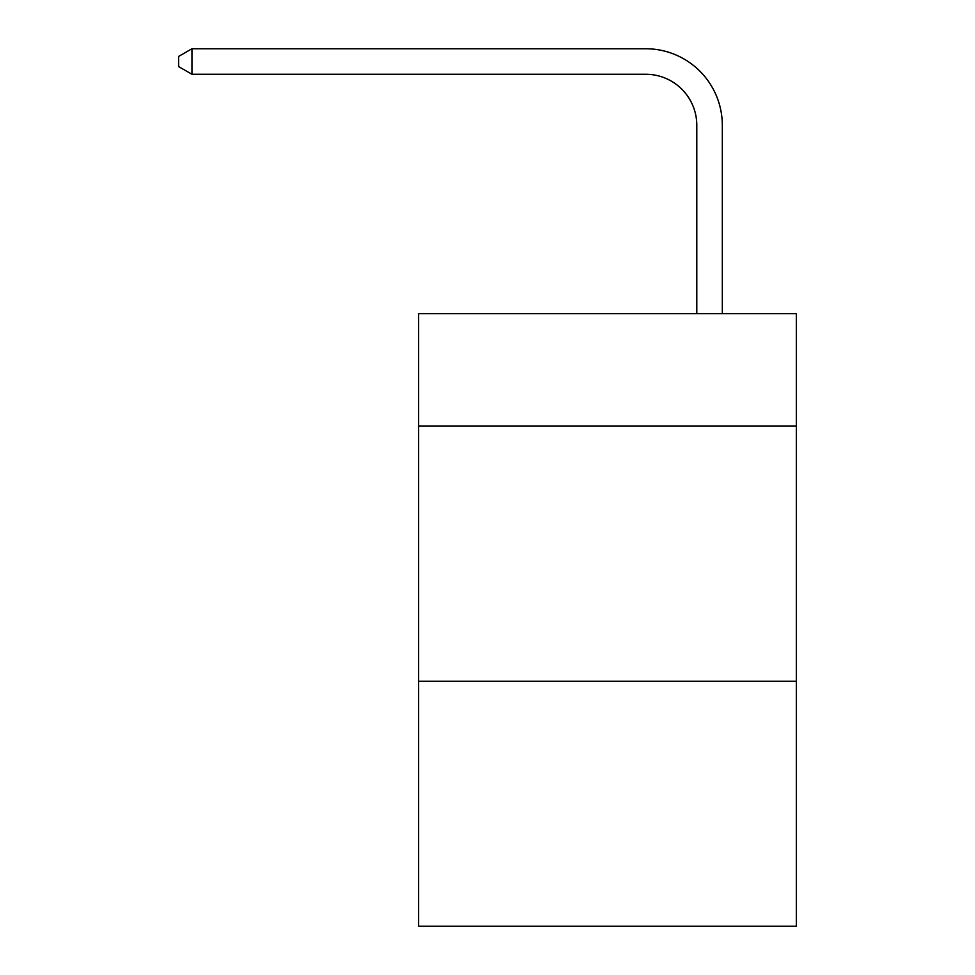 <?xml version="1.0" encoding="UTF-8"?>
<svg xmlns="http://www.w3.org/2000/svg" width="975" height="975" viewBox="0 0 975 975"><rect width="100%" height="100%" fill="white"/><g stroke="black" fill="none" stroke-linecap="round" stroke-linejoin="round"><path stroke-width="1.46" d="M796.331 425.99L796.331 313.682L418.592 313.682L418.592 425.99L796.331 425.99L796.331 926.25L418.592 926.25L418.592 425.99M796.331 681.22L418.592 681.22M696.796 313.682L696.796 125.324A51.041 51.041 0 0 0 645.743 74.271L191.941 74.271L178.669 66.617L178.669 56.404L191.941 48.75L645.743 48.75A76.574 76.574 0 0 1 722.317 125.324L722.317 313.682M696.796 125.324A51.041 51.041 0 0 0 645.743 74.271A51.041 51.041 0 0 1 696.796 125.324A51.041 51.041 0 0 0 645.743 74.271A51.041 51.041 0 0 1 696.796 125.324A51.041 51.041 0 0 0 645.743 74.271A51.041 51.041 0 0 1 696.796 125.324A51.041 51.041 0 0 0 645.743 74.271A51.041 51.041 0 0 1 696.796 125.324A51.041 51.041 0 0 0 645.743 74.271A51.041 51.041 0 0 1 696.796 125.324A51.041 51.041 0 0 0 645.743 74.271A51.041 51.041 0 0 1 696.796 125.324A51.041 51.041 0 0 0 645.743 74.271A51.041 51.041 0 0 1 696.796 125.324A51.041 51.041 0 0 0 645.743 74.271A51.041 51.041 0 0 1 696.796 125.324A51.041 51.041 0 0 0 645.743 74.271A51.041 51.041 0 0 1 696.796 125.324A51.041 51.041 0 0 0 645.743 74.271A51.041 51.041 0 0 1 696.796 125.324A51.041 51.041 0 0 0 645.743 74.271A51.041 51.041 0 0 1 696.796 125.324A51.041 51.041 0 0 0 645.743 74.271A51.041 51.041 0 0 1 696.796 125.324A51.041 51.041 0 0 0 645.743 74.271A51.041 51.041 0 0 1 696.796 125.324A51.041 51.041 0 0 0 645.743 74.271A51.041 51.041 0 0 1 696.796 125.324A51.041 51.041 0 0 0 645.743 74.271A51.041 51.041 0 0 1 696.796 125.324A51.041 51.041 0 0 0 645.743 74.271A51.041 51.041 0 0 1 696.796 125.324A51.041 51.041 0 0 0 645.743 74.271A51.041 51.041 0 0 1 696.796 125.324A51.041 51.041 0 0 0 645.743 74.271A51.041 51.041 0 0 1 696.796 125.324A51.041 51.041 0 0 0 645.743 74.271A51.041 51.041 0 0 1 696.796 125.324A51.041 51.041 0 0 0 645.743 74.271A51.041 51.041 0 0 1 696.796 125.324A51.041 51.041 0 0 0 645.743 74.271A51.041 51.041 0 0 1 696.796 125.324A51.041 51.041 0 0 0 645.743 74.271A51.041 51.041 0 0 1 696.796 125.324A51.041 51.041 0 0 0 645.743 74.271A51.041 51.041 0 0 1 696.796 125.324A51.041 51.041 0 0 0 645.743 74.271A51.041 51.041 0 0 1 696.796 125.324A51.041 51.041 0 0 0 645.743 74.271M191.941 74.271L191.941 48.75L645.743 48.75"/></g></svg>
